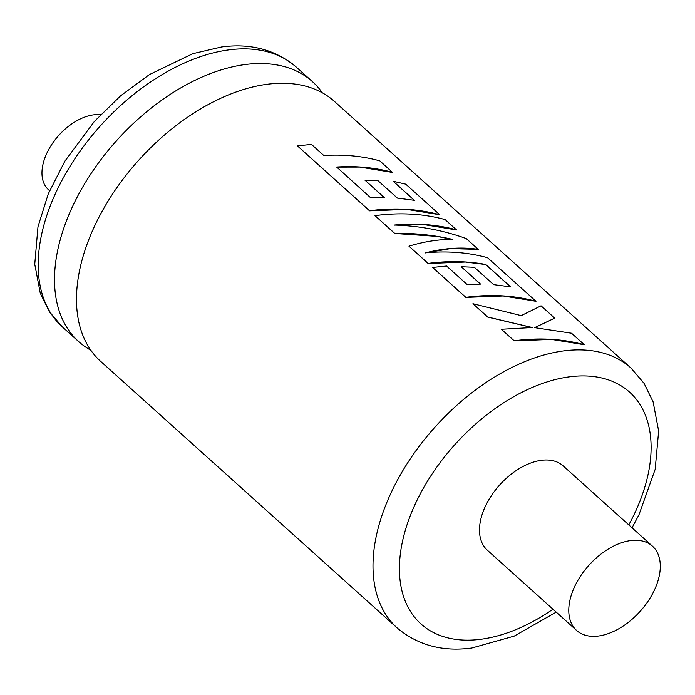 <?xml version="1.0" encoding="UTF-8"?>
<svg xmlns="http://www.w3.org/2000/svg" width="695" height="695" viewBox="0 0 695 695"><rect width="100%" height="100%" fill="white"/><g stroke="black" fill="none" stroke-linecap="round" stroke-linejoin="round"><path stroke-width="1.04" d="M630.964 368.02L334.425 101.409A174.801 106.231 132 0 0 289.059 83.496A174.801 106.231 132 0 0 267.653 84.217A174.801 106.231 132 0 0 85.685 248.132A174.801 106.231 132 0 0 78.057 318.171A174.801 106.231 132 0 0 100.679 361.383L397.219 628.002A174.801 106.231 -48 0 1 403.5 469.542A174.801 106.231 -48 0 1 564.192 350.836A174.801 106.231 -48 0 1 630.964 368.02L644.083 383.379L653.118 401.884L658.643 431.039L655.159 469.368L638.992 514.7L632.042 527.818M322.306 92.791A174.801 106.231 132 0 0 312.463 81.663A174.801 106.231 132 0 0 245.691 64.47A174.801 106.231 132 0 0 63.723 228.386A174.801 106.231 132 0 0 78.717 341.636A174.801 106.231 132 0 0 90.837 350.245M49.597 190.725L48.511 189.752A47.243 28.712 -48 0 1 50.205 146.923A47.243 28.712 -48 0 1 93.643 114.84A47.243 28.712 -48 0 1 100.584 114.745M598.282 636.047A56.695 34.455 132 0 0 650.398 597.552A56.695 34.455 132 0 0 652.44 546.157A56.695 34.455 132 0 0 630.782 540.58A56.695 34.455 132 0 0 578.666 579.083A56.695 34.455 132 0 0 576.624 630.478A56.695 34.455 132 0 0 598.282 636.047M652.44 546.157L563.159 465.885A56.695 34.455 132 0 0 541.501 460.307A56.695 34.455 132 0 0 489.384 498.81A56.695 34.455 132 0 0 487.343 550.205L576.624 630.478M336.641 167.104L359.793 167.061L392.579 172.456L379.8 160.849C362.269 156.036 343.617 154.255 323.835 155.506L311.516 144.43L297.338 145.82L369.575 210.767C394.517 207.449 417.895 208.769 439.735 214.729L405.732 184.158L393.222 181.282L414.402 200.325L397.366 198.084L378.054 180.726L364.971 180.179L384.283 197.545L370.8 197.91L336.658 167.026C356.431 165.775 375.091 167.556 392.623 172.369M393.222 181.282L414.246 200.299M297.338 145.82L369.566 210.846L406.905 209.412L439.735 214.729M394.204 225.128L423.768 224.572L456.537 229.958L445.147 219.594C423.316 213.643 399.938 212.323 374.996 215.641L394.734 233.39C414.68 233.042 433.958 235.04 452.584 239.393C438.701 239.306 424.15 241.565 408.955 246.169L428.12 263.405C448.223 260.729 467.422 261.077 485.718 264.447L510.669 286.879L493.632 284.637L474.32 267.28L461.228 266.732L480.549 284.099L467.057 284.464L446.555 266.029L432.603 267.436L465.85 297.33C490.792 294.011 514.17 295.332 536.01 301.291L487.525 257.706C468.152 252.398 447.467 250.773 425.479 252.85C444.383 248.002 461.984 246.847 478.273 249.375L466.276 238.594C443.575 230.358 419.554 225.84 394.213 225.058C416.322 222.939 437.112 224.546 456.58 229.88M425.462 252.928L450.49 248.602L478.273 249.375M432.603 267.436L465.841 297.399L503.18 295.974L536.01 301.291M534.577 327.727L554.723 318.119L541.031 305.809L521.233 315.626L472.939 303.706L487.751 317.016L532.379 327.536L501.373 329.265L514.187 340.785C539.12 337.466 562.498 338.778 584.33 344.737L571.533 333.226L534.603 327.649L554.723 318.119M501.373 329.265L514.178 340.863L551.509 339.421L584.33 344.737M472.939 303.706L487.742 317.094L532.353 327.614M461.228 266.732L480.436 284.099M408.955 246.169L428.103 263.474L465.433 262.041L485.683 264.526L510.504 286.844M374.996 215.641L394.725 233.468L436.894 236.378L452.549 239.471M364.971 180.179L384.17 197.545M296.157 66.998A174.801 106.231 132 0 0 229.393 49.814A174.801 106.231 132 0 0 68.692 168.52A174.801 106.231 132 0 0 62.411 326.98L49.293 311.629L40.258 293.134L34.75 264.239L37.973 226.752L48.285 193.844L64.87 161.171L94.407 121.416L120.678 95.771L149.477 74.547L192.845 53.671L221.592 46.973C250.756 43.073 275.611 49.745 296.157 66.998L312.463 81.663M628.784 524.899A155.906 94.746 132 0 0 569.935 376.777A155.906 94.746 132 0 0 407.635 522.97A155.906 94.746 132 0 0 480.566 639.313A155.906 94.746 132 0 0 552.977 609.211M397.219 628.002C417.782 645.255 442.637 651.936 471.783 648.027L514.178 636.125L556.226 612.139M62.411 326.98L78.717 341.636"/></g></svg>
